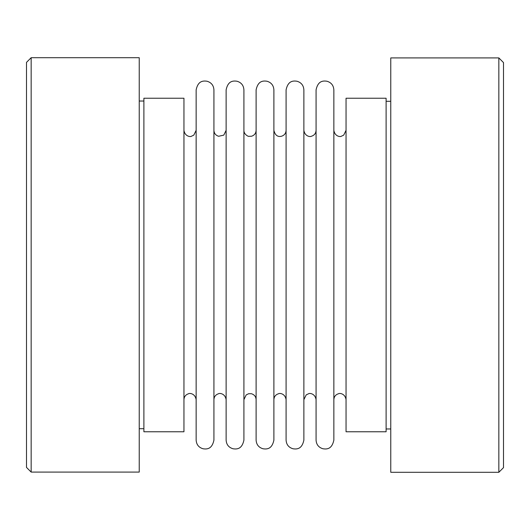 <?xml version="1.0" encoding="UTF-8"?>
<svg xmlns="http://www.w3.org/2000/svg" width="530" height="530" viewBox="0 0 530 530"><rect width="100%" height="100%" fill="white"/><g stroke="black" fill="none" stroke-linecap="round" stroke-linejoin="round"><path stroke-width="0.79" d="M390.769 101.296L386.112 101.296M498.843 472.29L390.769 472.29L390.769 57.922L498.843 57.922L503.5 62.58L498.843 57.922L498.843 472.29L503.5 467.632L503.5 62.58M143.888 428.704L139.231 428.704M31.157 57.71L139.231 57.71L139.231 472.078L31.157 472.078L26.5 467.42L31.157 472.078L31.157 57.71L26.5 62.368L26.5 467.42M386.112 265L386.112 98.236L346.05 98.236L346.05 431.764L386.112 431.764L386.112 265M333.854 265L333.854 89.895C333.549 85.337 331.197 82.435 326.805 81.196C323.631 80.845 318.106 80.229 316.072 89.895L316.072 440.105C316.364 444.604 318.669 447.492 322.989 448.777C326.208 449.168 331.773 449.871 333.854 440.105L333.854 130.334C334.953 137.065 340.936 136.833 341.214 136.303L343.712 135.137L346.05 130.334M316.072 399.666C314.972 392.935 308.99 393.167 308.712 393.697L306.214 394.863L303.875 399.666L303.875 89.895C303.571 85.337 301.219 82.435 296.827 81.196C293.653 80.845 288.128 80.229 286.087 89.895L286.087 440.105C286.399 444.663 288.744 447.565 293.143 448.804C296.316 449.155 301.842 449.765 303.875 440.105L303.875 265M273.891 265L273.891 89.895C273.586 85.337 271.234 82.435 266.842 81.196C263.668 80.845 258.143 80.229 256.109 89.895L256.109 440.105C256.414 444.663 258.766 447.565 263.158 448.804C266.332 449.155 271.863 449.765 273.891 440.105L273.891 265M243.913 265L243.913 89.895C243.601 85.337 241.256 82.435 236.857 81.196C233.604 80.838 228.112 80.302 226.124 89.895L226.124 440.105C226.429 444.663 228.781 447.565 233.18 448.804C236.353 449.155 241.879 449.765 243.913 440.105L243.913 265M213.928 265L213.928 89.895C213.623 85.337 211.271 82.435 206.879 81.196C203.619 80.838 198.134 80.302 196.146 89.895L196.146 440.105C196.451 444.663 198.803 447.565 203.195 448.804C206.369 449.155 211.894 449.765 213.928 440.105L213.928 130.334C214.127 133.401 215.69 135.375 218.632 136.27L223.786 135.137L226.124 130.334M183.95 265L183.95 98.236L143.888 98.236L143.888 431.764L183.95 431.764L183.95 265M390.769 428.969L386.112 428.969M333.854 399.666C334.066 396.539 335.682 394.552 338.69 393.697C338.975 393.167 344.957 392.935 346.05 399.666M316.072 130.334C315.86 133.461 314.25 135.448 311.236 136.303C310.958 136.833 304.969 137.065 303.875 130.334M286.087 130.334C285.902 133.335 284.385 135.302 281.529 136.236C279.953 136.614 275.527 137.409 273.891 130.334M273.891 399.666C274.103 396.539 275.713 394.552 278.727 393.697C279.012 393.167 284.994 392.935 286.087 399.666M256.109 130.334C255.924 133.335 254.407 135.302 251.551 136.236L248.795 136.309C248.543 136.707 243.793 134.501 243.913 130.334M243.913 399.666L246.178 394.923L248.656 393.717L251.406 393.73C254.34 394.625 255.91 396.599 256.109 399.666M213.928 399.666C214.12 396.625 215.67 394.651 218.579 393.744C218.771 393.187 224.952 392.757 226.124 399.666M196.146 130.334L193.801 135.137L191.31 136.303C191.111 136.859 184.97 137.018 183.95 130.334M183.95 399.666C184.142 396.625 185.692 394.651 188.594 393.744C188.786 393.187 194.967 392.757 196.146 399.666M143.888 101.031L139.231 101.031"/></g></svg>
